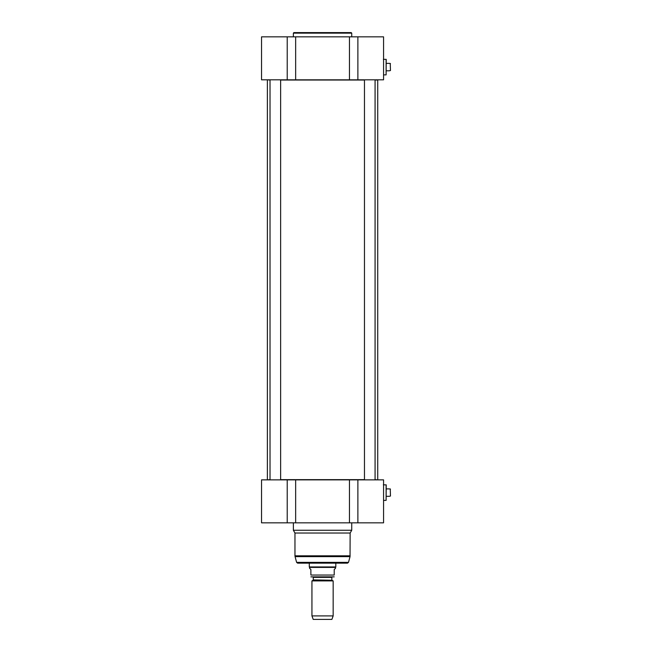 <?xml version="1.0" encoding="UTF-8"?>
<svg xmlns="http://www.w3.org/2000/svg" width="652" height="652" viewBox="0 0 652 652"><rect width="100%" height="100%" fill="white"/><g stroke="black" fill="none" stroke-linecap="round" stroke-linejoin="round"><path stroke-width="0.98" d="M377.516 479.864L375.079 479.652M364.468 479.652L280.637 479.652M270.026 479.652L267.589 479.864M267.589 79.821L270.026 80.033M280.637 80.033L364.468 80.033M375.079 80.033L377.728 80.033L377.728 479.652M332.047 580.264L313.27 579.897L332.047 580.264L333.164 580.908L311.941 580.908L311.941 615.904L333.164 615.904L333.164 580.908M313.27 579.897L313.27 577.379L331.835 577.379L331.835 579.897M331.835 577.379L332.259 576.955M310.882 576.865L334.223 576.865M309.553 568.202L310.882 569.53L310.882 575.048C310.882 577.737 310.882 577.737 310.882 575.048C310.882 577.737 310.882 577.737 310.882 575.048L334.223 575.048L334.223 569.53L335.552 568.202L335.552 567.403L309.553 567.403L309.553 568.202M334.223 575.048C334.223 577.737 334.223 577.737 334.223 575.048C334.223 577.737 334.223 577.737 334.223 575.048M335.813 563.157L335.813 566.947L309.284 566.947L309.284 563.157M335.552 567.403L335.813 566.947M333.164 615.904L331.892 619.4L313.213 619.4L311.941 615.904M386.114 484.795L386.114 500.394L386.22 484.901L383.352 484.795M389.399 496.27L390.466 496.058L390.255 488.918L390.466 496.058M389.399 488.918L390.466 489.139M386.22 488.886L389.399 488.886M349.456 522.839L383.563 522.839L383.563 479.864L349.456 479.864L349.456 522.839L295.649 522.839L295.649 479.864L261.533 479.864L261.533 522.839L295.649 522.839M349.456 479.864L295.649 479.864M347.467 563.157L297.63 563.157L296.611 562.374L295.071 556.637L350.034 556.637L348.494 562.374L347.467 563.157M351.73 522.839L351.73 530.263L350.14 533.026L350.034 556.637M351.73 530.263L293.367 530.263L293.367 522.839M350.14 533.026L294.965 533.026L293.367 530.263M364.468 479.864L364.468 79.821M270.026 479.864L270.026 79.821M386.114 59.291L386.114 74.882L386.22 59.397L383.352 59.291M389.399 70.758L390.466 70.546L390.255 63.407L390.466 70.546M389.399 63.407L390.466 63.627M386.22 63.374L389.399 63.374M295.649 79.821L295.649 36.846L261.533 36.846L261.533 79.821L383.563 79.821L383.563 36.846L349.456 36.846L349.456 79.821M295.649 36.846L349.456 36.846M351.73 36.846L351.73 33.13L351.2 32.6L293.897 32.6L293.367 33.13L351.73 33.13M348.494 562.374L296.611 562.374M350.14 555.814L294.965 555.814L295.071 556.637M287.222 479.864L287.222 522.839M357.883 522.839L357.883 479.864M287.222 36.846L287.222 79.821M357.883 79.821L357.883 36.846M267.377 80.033L267.377 479.652M313.058 580.264L311.941 580.908M313.27 577.379L312.846 576.955M309.553 567.403L309.284 566.947M383.563 500.394L386.114 500.394M386.22 496.311L389.399 496.311M294.965 533.026L294.965 555.814M375.079 479.864L375.079 79.821M280.637 479.864L280.637 79.821M383.563 74.882L386.114 74.882M386.22 70.799L389.399 70.799M293.367 36.846L293.367 33.13"/></g></svg>
